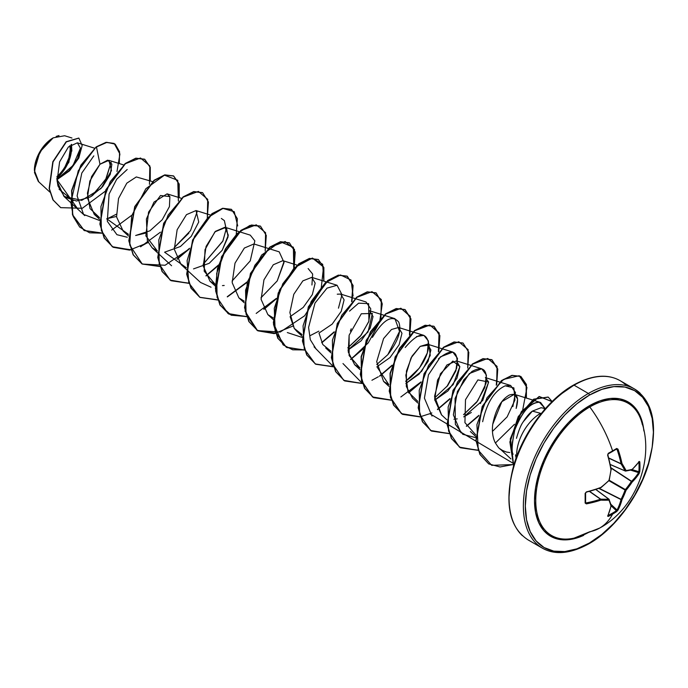 <?xml version="1.0" encoding="UTF-8"?>
<svg xmlns="http://www.w3.org/2000/svg" width="688" height="688" viewBox="0 0 688 688"><rect width="100%" height="100%" fill="white"/><g stroke="black" fill="none" stroke-linecap="round" stroke-linejoin="round"><path stroke-width="1.03" d="M612.604 451.362A91.186 28.492 -16.6 0 0 616.379 449.101A0.688 0.43 -121.8 0 0 616.663 448.473A91.874 28.707 163.4 0 1 612.595 450.907L612.501 451.483L612.595 450.907A91.951 53.088 -120 0 0 589.788 406.961A76.411 44.118 120 0 0 536.382 490.768A76.411 44.118 120 0 0 573.663 538.205M642.377 424.685A76.411 44.118 120 0 0 589.788 406.961A91.951 53.088 60 0 1 612.595 450.907A91.874 28.707 163.4 0 1 608.278 453.315L607.616 455.103A91.951 48.263 64.2 0 1 610.987 469.878A91.616 64.233 87.7 0 1 608.966 480.422A91.616 64.233 152.3 0 1 600.848 487.439A91.951 48.263 175.8 0 1 586.365 491.911L585.144 493.373A91.874 28.707 76.6 0 1 585.144 503.057L586.365 503.874L586.167 502.919A91.263 57.078 4.5 0 0 600.529 499.221L589.607 491.37L600.719 499.161A90.928 32.878 20.8 0 0 608.777 499.153L609.043 499.307A0.688 0.55 158.3 0 1 608.966 500.142A91.616 23.908 47.6 0 1 610.987 505.998A0.688 0.593 -15.9 0 0 611.219 505.388A0.688 0.593 164.1 0 1 610.987 505.998A0.688 0.49 12.7 0 0 611.228 505.714A0.688 0.49 -167.3 0 1 610.987 505.998A91.951 48.263 64.2 0 1 607.616 516.138A0.688 0.542 24.8 0 0 607.839 515.914A0.688 0.542 -155.2 0 1 607.616 516.138L608.278 516.413L608.054 515.493L608.278 516.413A91.874 69.299 24.3 0 0 612.595 514.125A91.951 53.088 60 0 1 599.712 528.031A91.951 53.088 -120 0 0 612.595 514.125A91.874 69.299 24.3 0 0 616.663 511.571L616.379 510.685L617.05 510.006L616.379 510.685A91.186 68.783 -155.7 0 1 608.054 515.493L608.054 515.493A91.186 68.783 24.3 0 0 616.379 510.685L616.663 511.571L617.979 510.161A0.688 0.507 -152.4 0 1 617.05 510.006A0.688 0.507 27.6 0 0 617.979 510.161A91.951 57.517 -124.5 0 0 621.986 499.651A0.688 0.473 -165.3 0 1 621.032 499.574A0.688 0.473 14.7 0 0 621.986 499.651L621.066 499.333L621.986 499.651A91.616 73.461 -99.6 0 0 626.046 490.277L625.1 490.037L626.046 490.277L625.358 489.581L626.046 490.277A91.616 73.461 -20.4 0 0 632.134 482.082L631.395 481.445L632.134 482.082A0.688 0.473 -134.7 0 0 631.584 481.29A0.688 0.473 45.3 0 1 632.134 482.082A91.951 57.517 4.5 0 0 639.229 473.353A0.688 0.507 -147.6 0 0 638.627 472.63L638.877 471.71L632.134 469.612L638.877 471.71L638.627 472.63A91.263 57.078 -175.5 0 1 631.584 481.29L610.953 468.012L631.395 481.445A90.928 72.902 159.6 0 1 625.358 489.581L625.1 490.037L608.975 480.731L625.1 490.037A90.928 72.911 80.4 0 1 621.066 499.333L598.921 488.454L621.032 499.574A91.263 57.078 55.5 0 1 617.05 510.006L610.91 504.321L617.05 510.006A91.263 57.078 -124.5 0 0 621.032 499.574L599.214 488.342L621.066 499.333A90.928 72.911 -99.6 0 0 625.1 490.037L625.358 489.581L609.241 480.276L625.358 489.581A90.928 72.902 -20.4 0 0 631.395 481.445L610.892 467.702L631.584 481.29A91.263 57.078 4.5 0 0 638.627 472.63A0.688 0.507 32.4 0 1 639.229 473.353L639.788 471.512A91.874 69.299 -144.3 0 0 639.969 466.713L639.057 466.946A91.186 68.783 35.7 0 1 638.877 471.71L639.788 471.512L639.229 473.353A91.951 57.517 -175.5 0 1 632.134 482.082A91.616 73.461 159.6 0 1 626.046 490.277A91.616 73.461 80.4 0 1 621.986 499.651A91.951 57.517 55.5 0 1 617.979 510.161L616.663 511.571A91.874 69.299 -155.7 0 1 612.595 514.125A91.874 69.299 -155.7 0 1 608.278 516.413L607.616 516.138A91.951 48.263 -115.8 0 0 610.987 505.998A91.616 23.908 -132.4 0 0 608.966 500.142A91.616 33.127 -159.2 0 1 600.848 500.142A91.951 57.517 -175.5 0 1 586.365 503.874L585.144 503.057L585.144 493.373L586.365 491.911A91.951 48.263 -4.2 0 0 600.848 487.439A91.616 64.233 -27.7 0 0 608.966 480.422A91.616 64.233 -92.3 0 0 610.987 469.878A91.951 48.263 -115.8 0 0 607.616 455.103L608.278 453.315A91.874 28.707 -16.6 0 0 612.595 450.907A91.874 28.707 -16.6 0 0 616.663 448.473L617.979 449.126A91.951 57.517 55.5 0 1 621.986 463.523A91.616 33.127 39.2 0 1 626.046 470.558A91.616 23.908 12.4 0 0 632.134 469.379A91.951 48.263 -4.2 0 0 639.229 461.399L639.788 461.829A91.874 69.299 35.7 0 1 639.969 466.713A91.874 69.299 35.7 0 1 639.788 471.512L638.877 471.71A91.186 68.783 -144.3 0 0 639.057 466.946A91.186 68.783 -144.3 0 0 638.877 462.095L639.788 461.829L639.229 461.399A91.951 48.263 175.8 0 1 632.134 469.379A91.616 23.908 -167.6 0 1 626.046 470.558A0.688 0.49 152.4 0 1 625.1 470.893A90.928 32.878 -140.8 0 0 621.066 463.91L608.777 458.182L621.032 463.712A91.263 57.078 -124.5 0 0 617.05 449.427L616.035 449.376L617.05 449.427A91.263 57.078 55.5 0 1 621.032 463.712L608.725 457.976L621.066 463.91A90.928 32.878 39.2 0 1 625.1 470.893L610.256 464.477L625.1 470.893A0.688 0.49 -27.6 0 0 626.046 470.558A0.688 0.55 81.7 0 1 625.616 471.074A0.688 0.55 -98.3 0 0 626.046 470.558A91.616 33.127 -140.8 0 0 621.986 463.523A0.688 0.439 147.8 0 1 621.066 463.91L621.986 463.523A91.951 57.517 -124.5 0 0 617.979 449.126L617.05 449.427L617.979 449.126L616.663 448.473A0.688 0.43 58.2 0 1 616.56 449.058L616.603 449.04M641.19 420.445A76.411 44.118 120 0 0 589.788 406.961A1.376 0.8 60 0 1 589.358 405.774A77.555 44.78 -60 0 1 643.899 431.015L643.142 425.691L640.021 415.612L634.955 407.588L628.135 401.93L619.828 398.859L610.342 398.481L600.056 400.812L589.358 405.774L578.66 413.17L568.374 422.707L558.888 434.033L550.581 446.71L543.761 460.246L538.687 474.118L535.574 487.801L534.516 500.761L535.574 512.508L538.687 522.588L543.761 530.603L550.581 536.262L558.888 539.34L568.374 539.719L578.66 537.38L583.648 535.376A77.555 44.78 -60 0 1 534.593 497.415A77.555 44.78 -60 0 1 589.358 405.774A1.376 0.8 -120 0 0 589.788 406.961A76.411 44.118 120 0 0 536.855 487.422A76.411 44.118 120 0 0 568.598 538.971A76.411 44.118 120 0 0 589.788 531.738A91.951 53.088 60 0 0 599.712 528.031M589.358 543.047A90.575 52.297 -60 0 1 525.314 506.076A90.575 52.297 -60 0 1 589.358 395.144A1.376 0.8 -120 0 0 588.378 393.459A91.951 53.088 120 0 0 530.121 468.838A91.951 53.088 120 0 0 536.649 543.881A91.951 53.088 -60 0 1 530.121 468.838A91.951 53.088 -60 0 1 588.378 393.459L574.076 385.194A1.376 0.8 -120 0 0 573.388 385.134A1.376 0.8 60 0 1 574.076 385.194A91.951 53.088 120 0 0 515.819 460.573A91.951 53.088 120 0 0 522.338 535.625A91.951 53.088 -60 0 1 515.819 460.573A91.951 53.088 -60 0 1 574.076 385.194L588.378 393.459A91.951 53.088 -60 0 1 640.115 393.192A91.951 53.088 120 0 0 588.378 393.459A1.376 0.8 60 0 1 589.358 395.144A90.575 52.297 -60 0 1 653.402 432.124A90.575 52.297 -60 0 1 589.358 543.047A1.376 0.8 60 0 1 589.074 543.683A1.376 0.8 -120 0 0 589.358 543.047L576.862 548.843L564.848 551.57L553.771 551.131L544.07 547.536L536.107 540.931L530.19 531.557L526.544 519.793L525.314 506.076L526.544 490.94L530.19 474.961L536.107 458.758L544.07 442.952L553.771 428.151L564.848 414.924L576.862 403.779L589.358 395.144L601.854 389.356L613.868 386.622L624.936 387.069L634.646 390.664L642.609 397.268L648.526 406.634L652.172 418.407L653.402 432.124L652.172 447.26L648.526 463.239L642.609 479.441L634.646 495.248L624.936 510.049L613.868 523.276L601.854 534.413L589.358 543.047M38.76 181.821L34.4 170.418L39.904 151.876L53.191 137.849L43.267 146.862L36.326 159.719L34.495 172.533L38.313 181.434L49.82 192.055M52.942 137.996A26.221 15.136 120 0 0 34.4 170.108L35.81 161.104L39.835 151.833L45.847 143.715L52.942 137.996M545.438 408.577L541.06 407.726L532.374 411.114L540.587 413.316A33.841 19.539 120 0 0 516.714 456.445A33.841 19.539 -60 0 1 540.587 413.316L532.374 411.114C529.554 413.067 526.397 416.799 522.897 422.329C520.85 425.175 518.709 430.507 516.473 438.333M560.608 394.396L573.104 385.762A1.376 0.8 60 0 1 573.388 385.134C548.456 399.074 523.559 431.944 513.859 464.839C504.089 502.343 508.836 527.369 528.1 539.908L542.402 548.173C555.104 555.302 570.662 553.806 589.074 543.683A1.376 0.8 60 0 1 588.378 543.615A91.951 53.088 -60 0 1 536.649 543.881M625.813 384.936A91.951 53.088 120 0 0 574.076 385.194A91.951 53.088 -60 0 1 625.813 384.936M99.554 217.64L90.033 208.602L87.419 193.182L91.607 176.541L99.992 164.243L107.663 160.158L111.869 164.131L110.304 174.288L102.572 186.766L90.274 196.966L76.497 201.025L64.775 197.121L57.981 186.001L56.941 179.482L69.264 170.418L77.658 158.507L80.358 148.032L77.374 142.82L68.422 146.948L59.598 161.878L57.095 181.236L63.984 196.433L81.743 200.363L100.998 188.512L111.499 170.547L108.928 160.347L99.992 164.243L89.853 181.013L87.41 197.895L94.23 214.346L99.554 217.649M152.444 181.589L136.319 176.945L126.807 183.171L118.534 198.497L116.564 216.918L123.161 231.056L128.493 234.35L106.726 218.775L116.504 216.436M169.893 196.613L167.089 193.844L153.974 202.117L146.406 219.025L147.361 240.817L152.1 247.757L157.423 251.06L145.865 235.889L148.565 212.102L160.519 195.512L169.893 196.613L169.42 206.624L162.213 219.756L149.846 230.85L135.656 235.485L145.435 233.146M164.587 252.195L180.428 246.502L191.264 236.319L198.737 222L196.028 210.554L186.482 214.647L177.143 229.74L174.305 249.262L181.03 264.467L186.353 267.761L164.587 252.195M226.567 228.21L228.081 236.844L222.19 250.286L209.229 263.298L193.526 268.896L209.229 263.298L222.19 250.286L228.313 235.201L224.959 227.255L215.413 231.357L206.073 246.442L203.235 265.964L209.96 281.168L215.292 284.462L204.19 271.192L205.015 249.641L214.94 231.839L225.509 227.47M284.11 261.337L277.212 280.919L260.993 297.749L277.221 280.919L284.058 262.463L279.208 251.851L253.889 243.956L244.352 248.058L235.012 263.151L232.174 282.673L238.899 297.87L244.223 301.172M297.113 265.121L282.828 260.666L273.291 264.768L263.951 279.853L261.113 299.383L267.838 314.579L273.162 317.873M290.104 316.678L303.245 307.416L312.318 294.619L315.173 283.138L311.759 277.367L302.875 280.859L293.785 294.301L289.88 312.558L294.24 328.382L296.769 331.281L302.092 334.583L294.24 328.382L290.104 316.669M331.031 352.91L325.699 347.982L331.031 351.284L322.801 344.533L319 333.044L332.175 324.117L341.248 311.32L344.103 299.839L340.689 294.077L337.266 294.189M349.126 335.194L348.248 351.998L354.638 364.692L359.962 367.994L349.117 355.601L349.126 335.194L361.295 313.78L372.38 313.427L368.011 332.02L347.973 350.08L361.114 340.818L370.178 328.03L373.034 316.549L369.628 310.778L394.938 318.664L399.547 331.401L387.843 354.638L376.723 364.58M351.207 328.787L350.347 331.083M376.904 366.79L390.044 357.528L399.117 344.731L401.973 333.25L398.558 327.479L391.498 329.492L383.594 338.539L376.689 361.682L383.569 381.393L388.892 384.695L376.904 366.79M417.831 401.396L407.984 391.653L405.834 375.132L411.028 357.915L420.196 346.374L428.985 345.023L430.258 355.438L421.649 371.288L405.843 383.491L418.983 374.229L428.048 361.432L430.903 349.96L427.497 344.189L420.196 346.374L411.966 356.203L406.453 371.03L406.333 386.501L412.508 398.103L417.84 403.022M441.61 414.967L434.541 396.322L440.432 373.739L452.902 361.045L459.833 366.627L453.151 384.661L434.773 400.192L447.914 390.939L456.987 378.142L459.842 366.661L456.428 360.89L446.89 364.993L437.551 380.086L434.713 399.608L441.438 414.804L446.77 419.723M453.925 419.241L457.228 418.889M463.712 416.902L482.744 400.407L488.635 382.046L485.367 377.6L510.677 385.486L515.467 392.59L512.861 406.574M516.155 408.448L517.6 398.997L514.297 394.301L501.862 401.663L492.746 424.264C491.886 431.118 492.66 437.164 495.076 442.401C497.777 446.727 499.368 448.825 499.841 448.688L502.98 450.769L506.531 452.059C501.973 450.305 499.746 449.178 499.841 448.688C499.247 448.688 497.656 446.598 495.076 442.401C492.66 437.164 491.886 431.118 492.746 424.264C495.704 409.334 501.242 399.59 509.369 395.024C517.066 392.633 519.328 397.114 516.155 408.448M510.943 458.956L499.841 448.688M512.25 446.151L512.371 442.461L514.753 430.052C521.71 411.983 529.915 402.721 539.375 402.248L540.57 402.489L545.094 408.509L539.375 402.248C530.508 402.076 522.304 411.347 514.753 430.052C511.949 443.726 511.399 451.792 513.102 454.235M492.462 431.393L507.125 416.894L514.934 400.055L513.867 387.886L505.241 385.83C494.354 390.775 486.829 402.729 482.666 421.701C486.829 402.738 494.354 390.775 505.241 385.83L510.677 385.486M460.926 432.778L453.349 414.838L457.391 391.541L469.397 373.515L481.738 368.785L486.416 375.072L484.799 387.568L476.629 402.308L463.531 414.683L477.704 400.88L485.969 383.543C487.697 369.465 483.019 365.44 471.942 371.477L463.798 379.845L455.052 398.541L455.361 424.324L462.818 434.317L475.743 437.654M431.995 416.077L424.419 398.137L428.461 374.84L440.475 356.814L452.816 352.084L457.494 358.371L455.869 370.875L447.69 385.607L434.592 397.982M416.472 336.587L423.868 335.374L428.418 341.007L427.351 352.884L419.491 367.925L405.662 381.272L411.054 377.127C422.57 366.059 428.478 355.017 428.779 344C426.242 331.117 418.381 332.278 405.198 347.483M340.689 294.077L366.007 301.963L370.78 308.843L368.665 321.864L360.254 336.32L347.793 347.87L361.209 335.082L368.906 321.201L368.63 303.64L358.629 303.167L349.513 311.131M316.256 349.263L310.305 339.709L308.577 327.428L314.992 303.081L327.058 288.109L337.077 285.262L341.979 294.67L338.453 308.172L341.979 294.739M318.854 331.16L310.064 335.675M302.144 337.421L287.317 332.553M308.138 268.552L312.653 274.048L311.931 285.004M224.959 227.255L250.269 235.141L254.844 240.877L250.243 260.881L232.062 281.048L250.234 260.881L254.844 240.877M211.053 287.223L200.518 282.441L181.03 264.467M221.338 218.44L224.365 220.607L226.206 228.855L222.946 240.869L203.123 264.347L222.74 241.316L226.189 229.13L224.365 220.607M197.31 211.216L190.533 230.609L174.184 247.637L188.89 233.094M93.379 194.678L106.193 178.493L111.172 162.205L105.651 179.491L91.564 196.209L93.336 194.721M73.246 200.81L70.924 198.909L73.246 200.81M70.683 198.72L59.073 189.209L70.683 198.72M80.367 148.376L73.031 165.481L56.932 179.276L73.031 165.481L80.367 148.384M56.898 178.588L68.886 162.291L71.518 144.342L71.827 151.119M71.973 138.021L64.638 135.742L53.217 137.832M117.003 171.493L119.918 154.026L114.225 143.517L106.305 142.459L96.466 146.991L99.992 164.243L96.466 146.991L107.001 142.347L115.188 144.153L119.566 151.756L119.308 163.581M78.2 209.548L56.958 179.671L69.6 170.813L78.828 157.982L82.156 145.555L78.879 138.133L66.349 141.883L53.062 161.878L49.381 188.667L53.174 200.01L60.725 207.647L82.302 208.283L105.212 191.273M113.984 143.388L106.064 142.321L96.225 146.854L78.251 170.787L70.864 202.453L73.229 216.514L79.688 227.049L89.629 232.819L101.962 233.189L84.314 230.6L72.713 214.948L71.853 190.628L81.115 165.309L96.225 146.854L106.064 142.321L114.105 143.448M60.604 207.578L52.933 199.873L49.14 188.521L52.821 161.74L66.108 141.745L78.759 138.064M58.377 178.76L56.941 179.43L58.377 178.76M78.879 138.133L66.117 141.745L52.821 161.74L49.14 188.521L52.933 199.873L60.725 207.647M515.493 454.828L516.095 458.113M548.594 405.542L537.517 418.768L527.816 433.569L519.853 449.376L513.936 465.578M510.29 481.548L509.06 496.693M523.207 421.813L532.392 411.097M544.217 409.025L544.655 409.463M509.765 452.523L506.531 452.059M475.7 434.807L464.933 422.656L465.501 399.702L477.911 379.896L488.635 382.046L480.465 403.538M471.306 412.465L464.288 416.644M224.193 285.477L222.456 285.597M111.662 230.093L131.494 215.464M149.451 184.35L149.846 165.911L140.515 158.008L125.379 163.71L110.252 181.666L100.938 206.512L101.36 230.643L112.23 246.682L130.901 249.899M140.593 246.803L160.424 232.166M178.381 201.059L177.753 180.299L164.449 175.156L145.839 188.744L131.675 215.8L129.714 244.988L142.253 264.054L165.077 265.258L189.355 248.867L177.117 259.273M207.32 217.761L207.716 199.331L198.385 191.41L183.257 197.112L168.121 215.069L158.808 239.923L159.22 264.054L170.099 280.093L188.761 283.31L171.14 280.73L162.273 271.579L157.991 257.596L163.899 223.454L183.275 197.103L193.904 191.737L202.642 192.743L208.43 201.997L207.32 217.761M237.721 225.913L234.247 211.698L222.989 208.404L208.017 217.451L194.48 236.586L187.11 260.623L188.813 282.906L199.847 297.302L217.7 300.011L200.062 297.422L191.204 288.272L186.921 274.288L192.829 240.155L212.205 213.805L222.835 208.438L231.572 209.444L237.36 218.698L236.251 234.47M227.393 296.915L247.224 282.278L227.393 296.915M265.19 251.172L265.585 232.733L256.254 224.821L241.118 230.523L225.991 248.48L216.677 273.334L217.09 297.465L227.969 313.504L246.631 316.712L228.984 314.124L220.134 304.973L215.86 290.99L221.76 256.873L241.127 230.523L251.756 225.148L260.494 226.146L266.29 235.399L265.19 251.172M263.925 309.385L276.163 298.988L263.925 309.385M292.856 326.095L274.271 333.628L257.931 330.842L249.073 321.683L244.79 307.708L250.69 273.583L270.066 247.224L280.695 241.849L289.433 242.855L295.221 252.1L294.12 267.873L294.507 249.426L285.159 241.522L269.997 247.267L254.87 265.284L245.582 290.173L246.063 314.304L257.02 330.283L275.75 333.388M323.85 281.134L322.663 264.278L312.498 258.181L297.362 265.25L282.82 283.731L274.271 308.301L275.2 331.719L286.148 347.113L304.5 350.123L286.879 347.552L278.012 338.401L273.729 324.418L279.629 290.284L299.005 263.925L309.634 258.559L318.372 259.565L323.876 267.563L323.85 281.134M353.099 296.012L351.086 280.05L340.508 274.951L325.407 282.734L311.208 301.464L303.064 325.854L304.277 348.885L315.259 363.926L333.431 366.833L315.801 364.244L306.943 355.094L302.66 341.11L308.568 306.977L327.944 280.627L338.573 275.26L347.311 276.266L353.099 285.52L351.989 301.292M380.92 317.994L381.315 299.555L371.993 291.643L356.857 297.345L341.721 315.302L332.407 340.147L332.829 364.279L343.708 380.326L362.37 383.534L344.722 380.946L335.873 371.787L331.59 357.812L337.498 323.687L356.866 297.336L367.495 291.961L376.233 292.968L382.27 303.804L379.595 322.276L368.252 342.873L350.717 359.506L362.963 349.1M379.647 376.216L391.893 365.801L379.647 376.216M409.859 334.695L410.254 316.256L400.923 308.344L385.787 314.046L370.66 332.003L361.346 356.857L361.759 380.989L372.638 397.028L391.3 400.235L373.653 397.655L364.803 388.496L360.529 374.513L366.429 340.397L385.796 314.046L396.426 308.671L405.163 309.669L410.96 318.922L409.859 334.695M408.586 392.908L420.824 382.511L408.586 392.908M438.789 351.396L439.185 332.966L429.862 325.054L414.726 330.756L399.59 348.713L390.277 373.558L390.689 397.69L401.568 413.729L420.239 416.945L402.609 414.365L393.751 405.215L389.46 391.24L395.359 357.106L414.735 330.747L425.365 325.372L434.102 326.379L439.89 335.632L438.789 351.396M429.931 413.849L431.866 412.92M437.525 409.618L449.763 399.212L437.525 409.618M467.72 368.106L468.124 349.667L458.793 341.755L443.657 347.457L428.529 365.414L419.216 390.259L419.628 414.4L430.507 430.439L449.169 433.646L431.539 431.075L422.681 421.925L418.399 407.941L424.298 373.808L443.674 347.449L454.312 342.082L463.05 343.088L468.829 352.342L467.72 368.106M466.455 426.319L478.702 415.913L466.455 426.319M478.1 450.356L460.461 447.768L451.612 438.617L447.329 424.634L453.237 390.5L472.613 364.15L483.243 358.783L491.98 359.79L497.759 369.043L496.659 384.816L497.054 366.377L487.732 358.465L472.596 364.158L457.46 382.115L448.146 406.961L448.559 431.092L459.429 447.14L478.091 450.356M495.386 443.029L514.512 424.255M522.734 409.73L526.965 387.542L519.234 375.725L503.556 379.406L486.992 397.81L476.913 424.599L478.246 450.219L491.705 465.337L513.007 464.572L500.038 466.971L488.695 463.893L480.129 454.562L476.173 440.483L482.426 406.617L501.724 380.713L512.25 375.467L520.902 376.491L526.415 384.489L526.389 398.068M552.129 401.534L539.254 396.666L521.642 411.716L510.548 438.91L513.652 465.509L510.143 441.791L518.571 416.593L533.922 399.272L548.241 397.122L552.129 401.534M84.194 230.532L72.507 214.931L71.595 190.585L80.849 165.215L96.225 146.854L80.874 165.172L71.612 190.49L72.472 214.811L84.074 230.463L101.901 233.017M149.993 180.832L150.036 167.21L144.523 159.186L135.785 158.188L125.147 163.563L105.789 189.914L99.88 224.039L104.163 238.014L113.013 247.173L130.84 249.727M140.447 246.622L148.066 242.348M178.923 197.533L178.975 183.92L173.462 175.896L164.724 174.89L154.086 180.265L134.719 206.624L128.819 240.757L133.102 254.732L141.96 263.882L159.951 266.394M176.997 259.049L189.535 248.282M171.02 280.661L162.084 271.528L157.758 257.518L163.675 223.273L183.137 196.88L193.792 191.565L202.401 192.606L193.663 191.599L183.034 196.966L163.658 223.316L157.75 257.458L162.033 271.433L170.899 280.592L188.701 283.138M205.936 275.75L218.474 264.983M199.941 297.354L191.015 288.22L186.689 274.211L192.614 239.974L212.067 213.59L222.723 208.275L231.331 209.307L222.594 208.301L211.964 213.667L192.588 240.017L186.68 274.151L190.963 288.134L199.821 297.285L217.64 299.839M227.246 296.734L247.405 281.693M260.374 226.077L251.516 225.01L240.886 230.377L221.519 256.727L215.611 290.852L219.893 304.836L228.743 313.986L246.571 316.54L231.177 315.199L220.169 305.309L215.413 288.693L217.46 268.561L225.432 248.884L237.222 233.524L249.899 225.44L260.374 226.077M263.805 309.161L276.335 298.403L256.177 313.436M289.313 242.787L280.455 241.712L269.825 247.087L250.449 273.437L244.55 307.57L248.832 321.545L257.69 330.704L275.69 333.216M318.252 259.496L309.394 258.413L298.764 263.788L279.388 290.147L273.489 324.28L277.771 338.264L286.638 347.414L304.44 349.951L292.718 349.814L283.069 344.851L273.342 322.844L278.219 292.993L294.086 267.907L312.404 258.043L323.523 267.013L321.029 289.966L304.638 315.783L280.283 332.029L257.51 330.593L245.134 311.303L247.31 282.011L261.629 255.067L280.257 241.755L293.398 247.25L293.733 268.26M321.674 342.572L334.205 331.805M351.602 301.679L352.892 285.572L347.07 276.129L338.333 275.123L327.703 280.489L308.327 306.839L302.419 340.973L306.702 354.956L315.56 364.107L333.37 366.661L314.055 346.847M350.605 359.282L363.144 348.506M380.533 318.381L381.823 302.273L375.992 292.83L367.254 291.824L356.625 297.199L337.258 323.549L331.349 357.674L335.632 371.649L344.482 380.808L362.309 383.362L342.985 363.556M379.535 375.992L392.074 365.216M409.472 335.082L410.753 318.974L404.922 309.531L396.185 308.534L385.555 313.9L366.188 340.259L360.28 374.375L364.563 388.359L373.412 397.509L391.24 400.063L372.466 396.933L361.518 380.851L361.123 356.616L370.522 331.693L385.736 313.762L400.889 308.233L410.108 316.403L409.472 335.082M408.474 392.693L421.004 381.926L400.855 396.959M438.402 351.792L439.692 335.684L433.861 326.241L425.124 325.235L414.494 330.61L395.118 356.969L389.219 391.102L393.51 405.077L402.368 414.228L420.17 416.773L401.396 413.634L390.457 397.561L390.053 373.326L399.453 348.395L414.675 330.472L429.828 324.934L439.039 333.112L438.402 351.792M437.405 409.394L449.943 398.627M462.929 343.02L454.071 341.936L443.433 347.302L424.057 373.661L418.158 407.803L422.441 421.778L431.299 430.929L449.109 433.474M466.344 426.096L478.874 415.328M496.272 385.203L497.562 369.095L491.739 359.652L483.002 358.646L472.372 364.012L452.996 390.363L447.088 424.496L451.371 438.471L460.22 447.63L478.04 450.184M526.131 397.991L526.174 384.377L520.661 376.353L512.01 375.33L501.483 380.576L482.185 406.479L475.933 440.346L479.889 454.424L488.695 463.893M548.121 397.053L533.621 399.169L518.236 416.618L509.868 441.928L513.592 465.707L510.281 438.935L521.427 411.527L539.177 396.477L552.008 401.654M334.033 332.39L321.786 342.796M218.294 265.577L206.056 275.974M160.012 266.566L142.201 264.029L133.343 254.878L129.06 240.895L134.96 206.761L154.327 180.402L164.965 175.036L173.703 176.033L179.207 184.04L179.181 197.611M148.187 242.572L129.593 250.105L113.253 247.31L104.404 238.16L100.121 224.176L106.029 190.051L125.388 163.701L136.026 158.326L144.764 159.324L150.276 167.33L150.242 180.91M93.809 155.875L81.803 173.066L77.116 195.925L83.558 214.389L99.605 220.495M106.769 219.016L116.324 214.235M127.203 169.497L116.668 179.284L109.091 194.007L107.328 221.338L116.917 234.685L127.28 237.257M376.723 364.571L387.843 354.638C398.189 341.171 401.826 330.326 398.739 322.104C392.212 314.347 383.44 319.43 372.414 337.361M446.796 386.742L456.634 368.424C458.87 350.579 452.816 347.354 438.48 358.758M514.151 463.893L429.785 413.669M429.51 413.789L420.351 416.739M378.366 376.749L371.924 380.258M142.081 263.96L133.154 254.827L128.819 240.826L134.736 206.581L154.198 180.179L164.853 174.864L173.582 175.965M113.133 247.241L104.215 238.108L99.889 224.099L105.806 189.871L125.259 163.477L135.914 158.163L144.643 159.255M56.88 178.046A26.221 15.136 120 0 0 71.113 144.626L71.483 148.694L70.073 157.707M56.158 136.413L59.013 135.553M56.88 176.575A24.45 14.121 120 0 0 69.875 145.598L70.236 149.416L68.92 157.819L65.171 166.462M600.529 487.732A91.263 47.893 175.8 0 1 586.167 492.169L600.529 487.732A91.263 47.893 -4.2 0 1 586.365 492.118M586.296 492.255L585.6 493.012L585.6 502.67A0.688 0.43 -178.2 0 1 585.144 503.057A0.688 0.43 1.8 0 0 585.548 502.498L586.365 503.874A91.951 57.517 4.5 0 0 600.848 500.142L600.529 499.221L589.41 491.43L600.529 499.221A91.263 57.078 -175.5 0 1 586.167 502.919L585.548 502.498A91.186 28.492 -103.4 0 0 585.557 493.15M608.777 499.153L595.799 489.503L608.777 499.153A90.928 32.878 -159.2 0 1 600.719 499.161L600.848 500.142L600.719 499.161A0.688 0.439 92.2 0 1 600.848 500.142A91.616 33.127 20.8 0 0 608.966 500.142A0.688 0.49 -92.4 0 0 608.777 499.153A0.688 0.49 87.6 0 1 608.966 500.142A0.688 0.55 -21.7 0 0 609.043 499.307L608.777 499.153M616.379 510.685L611.193 505.886L616.379 510.685M638.627 472.63L630.638 470.145L638.627 472.63M638.627 461.88L638.877 462.095A91.186 68.783 35.7 0 1 639.057 466.946L639.969 466.713A91.874 69.299 -144.3 0 0 639.788 461.829L638.627 461.88M610.265 464.512L625.125 470.945M616.379 449.101L617.05 449.427M611.082 469.457L610.987 469.878L611.082 469.457A91.263 47.902 -115.8 0 0 607.745 454.794L608.201 453.882M585.548 492.883L586.167 492.169L585.548 492.883M608.837 499.153L595.842 489.495M610.273 464.563L625.358 471.048A0.688 0.55 -98.3 0 0 625.616 471.074A0.688 0.55 81.7 0 1 625.598 471.074L631.713 469.895A0.688 0.593 -104.1 0 0 632.134 469.379A0.688 0.593 75.9 0 1 631.395 469.87A0.688 0.593 -104.1 0 0 631.722 469.887L632.014 469.732A0.688 0.49 -132.7 0 0 632.134 469.379A0.688 0.49 47.3 0 1 632.005 469.732L639.152 461.7A0.688 0.542 -144.8 0 0 639.229 461.399A0.688 0.542 35.2 0 1 639.143 461.7L638.765 461.786M608.287 453.779A91.186 28.492 -16.6 0 0 612.337 451.517L616.56 449.058M607.745 454.794L608.054 453.908M610.987 469.878L609.224 480.344L600.916 487.689M585.144 493.373L585.6 493.021L585.144 493.373M586.167 502.919L585.548 502.498M607.839 515.931L611.228 505.723A0.688 0.49 12.7 0 0 611.236 505.594M611.228 505.723L611.219 505.379A0.688 0.593 -15.9 0 0 611.047 505.121M589.642 531.79L574.222 538.076L599.592 528.1C636.262 508.509 654.684 458.604 641.526 421.503M573.388 385.134C591.8 375.003 607.349 373.507 620.051 380.645L634.353 388.901C653.66 401.491 658.39 426.577 648.535 464.176C638.799 497.011 613.945 529.76 589.074 543.683M77.374 142.82L94.574 148.187M63.984 196.433L84.779 215.619M108.928 160.347L123.505 164.888M94.23 214.346L99.562 219.266M123.161 231.056L128.501 235.975M167.089 193.844L181.374 198.299M152.1 247.757L171.587 265.74M196.028 210.554L210.313 215M209.96 281.168L215.301 286.088M238.899 297.87L244.231 302.797M267.838 314.579L273.17 319.499M311.759 277.367L337.077 285.262M296.769 331.281L302.101 336.2M354.638 364.692L359.97 369.611M398.558 327.479L423.868 335.374M383.569 381.393L388.901 386.321M427.497 344.189L452.816 352.084M456.428 360.89L481.738 368.785M470.368 431.514L475.709 436.433M514.297 394.301L540.57 402.489M611.219 505.379L608.966 499.204L595.885 489.478M612.501 451.483L608.192 453.891L607.882 454.863C607.882 454.089 607.882 454.089 607.882 454.863L611.236 469.818"/></g></svg>
